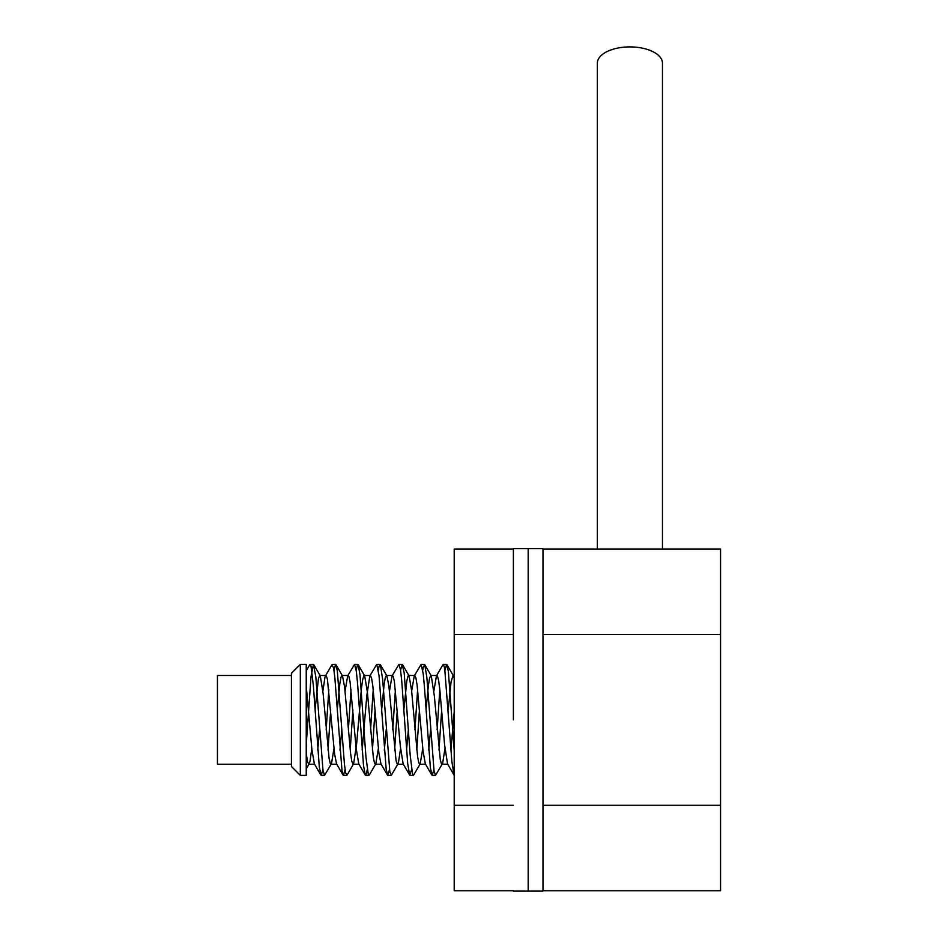 <?xml version="1.0" encoding="UTF-8"?>
<svg xmlns="http://www.w3.org/2000/svg" width="938" height="938" viewBox="0 0 938 938"><rect width="100%" height="100%" fill="white"/><g stroke="black" fill="none" stroke-linecap="round" stroke-linejoin="round"><path stroke-width="1.41" d="M291.437 675.489L217.452 675.489L217.452 764.271L291.437 764.271M513.391 890.737L454.203 890.737L454.203 549.023L513.391 549.023M513.391 634.451L454.203 634.451M513.391 805.308L454.203 805.308M513.391 719.88L513.391 548.66L513.391 719.88M528.188 719.88L528.188 548.66L513.391 548.66L542.985 548.66L542.985 891.1L513.391 891.1L528.188 891.1L528.188 719.88M542.985 890.737L720.548 890.737L720.548 549.023L542.985 549.023M542.985 634.451L720.548 634.451M542.985 805.308L720.548 805.308M597.354 549.023L597.354 63.174A32.549 16.274 0 0 1 629.914 46.9A32.549 16.274 0 0 1 662.463 63.174L662.463 549.023M454.203 750.599L448.364 671.315L446.582 664.397L444.952 670.178M441.669 709.925L438.996 750.142M442.373 763.86L435.49 775.363L434.036 770.766L426.872 677.541L424.773 664.725L423.284 667.059L422.757 670.178M419.474 709.914L416.8 750.154M420.177 763.86L413.67 775.034L412.544 774.12L410.152 754.879L404.184 672.956L402.191 664.397L400.561 670.178M397.278 709.925L394.605 750.142M397.982 763.86L391.486 775.034L389.856 771.962L382.681 679.71L380.382 664.725L379.104 666.156L378.366 670.178M375.083 709.925L372.409 750.154M337.258 709.914L339.861 683.45L341.057 677.095L342.018 675.489L342.499 675.899L344.645 687.261L350.624 753.718L351.82 761.339L353.016 764.247L353.591 763.849L356.604 744.291L361.388 688.938L362.584 680.12L363.78 675.817L364.694 675.911L367.368 692.033L373.336 757.564L374.532 763.215L375.786 763.86L369.291 775.034L368.353 774.706L365.972 757.329L359.993 674.762L358.187 664.725L357.613 664.467L356.17 670.178M352.887 709.925L350.214 750.142M347.083 775.034L345.665 772.994L344.469 764.658L337.305 670.693L335.605 664.397L333.975 670.178M330.692 709.925L328.019 750.142M331.395 763.86L324.513 775.363L322.977 770.227L315.813 676.72L313.421 664.385L311.029 676.474L306.234 744.549M306.234 670.799L309.763 664.725L310.959 665.828L313.351 685.584L319.319 767.272L321.253 775.363L322.883 769.582M326.166 729.823L328.839 689.618M331.97 664.725L333.647 668.114L334.843 677.67L342.007 770.837L343.449 775.363L345.078 769.582M348.361 729.834L351.035 689.606M358.75 763.849L356.1 747.949L350.132 682.336L348.936 676.603L348.139 675.489L347.658 675.899L354.541 664.397L356.346 671.397L357.53 683.099L363.51 765.514L365.257 775.034L365.89 775.222L367.274 769.582M370.557 729.834L373.23 689.606M380.945 763.849L378.823 752.686L372.843 686.217L371.647 678.526L370.451 675.512L369.853 675.911L376.736 664.385L379.034 675.641L386.198 769.477L387.84 775.363L389.469 769.582M392.752 729.834L395.426 689.606M403.141 763.849L400.338 746.402L394.359 681.328L393.163 676.204L392.049 675.911L398.931 664.397L400.526 669.908L401.722 680.742L407.69 763.602L409.648 775.034L411.665 769.582M414.948 729.834L417.621 689.606M425.336 763.849L423.05 751.338L417.082 684.986L415.886 677.846L414.725 675.489L414.244 675.911L421.127 664.397L423.214 673.765L424.41 686.604L430.378 767.941L432.23 775.363L433.86 769.582M437.143 729.823L439.816 689.606M447.532 763.849L444.577 744.807L439.793 689.383L438.597 680.402L437.401 675.899L436.44 675.911L442.935 664.725L443.522 664.467L444.706 668.595L451.87 761.539L454.039 775.034L447.532 763.86M306.234 753.718L307.582 761.996L308.778 764.259L309.974 761.492L311.779 748.606M315.062 709.925L318.345 679.288L319.541 675.63L320.304 675.911L323.129 693.581L329.109 758.561L330.305 763.602L330.915 764.259L331.489 763.673L333.975 748.606M375.786 763.86L378.366 748.606M381.649 709.914L384.099 684.599L385.295 677.658L386.409 675.489L386.89 675.899L388.883 685.971L396.059 760.601L397.255 764.153L398.451 762.688L400.561 748.594M403.844 709.925L406.811 681.023L408.007 676.099L409.085 675.899L411.594 690.544L417.574 756.497L418.77 762.746L419.696 764.271L420.177 763.849L422.757 748.606M426.04 709.925L428.338 685.819L429.534 678.303L430.73 675.501L431.281 675.911L434.317 695.75L440.285 759.78L441.481 763.978L442.677 763.169L444.952 748.606M448.235 709.925L451.049 682.008L452.995 675.489L454.203 678.08M454.203 711.93L450.92 750.142M436.44 675.911L433.86 691.154M430.577 729.834L428.725 750.154M414.244 675.911L411.665 691.154M408.382 729.834L406.529 750.142M392.049 675.911L389.469 691.154M386.186 729.834L384.334 750.154M369.853 675.911L366.864 695.222L362.138 750.142M347.658 675.899L345.078 691.154M341.795 729.834L339.943 750.154M336.554 763.849L334.585 753.964L327.409 679.276L326.213 675.618L325.017 676.99L322.883 691.154M319.6 729.834L317.748 750.154M314.359 763.849L311.873 749.427L306.234 686.041M300.312 719.88L300.312 775.363L306.234 775.363L306.234 664.385L300.312 664.385L300.312 719.88M300.312 775.363L291.437 766.487L291.437 673.273L300.312 664.385M321.253 775.363L324.513 775.363M343.449 775.363L346.708 775.363M365.644 775.363L368.904 775.363M387.84 775.363L391.099 775.363M410.035 775.363L413.295 775.363M432.23 775.363L435.49 775.363M310.15 664.385L313.409 664.385M332.345 664.385L335.605 664.385M354.541 664.385L357.8 664.385M376.736 664.385L379.996 664.385M398.931 664.385L402.191 664.385M421.127 664.385L424.386 664.385M443.322 664.385L446.582 664.385M446.969 664.725L453.476 675.899M424.773 664.725L431.281 675.899M402.578 664.725L409.085 675.899M380.382 664.725L386.89 675.899M358.187 664.725L364.694 675.899M347.095 775.034L353.591 763.86M335.992 664.725L342.499 675.899M313.796 664.725L320.304 675.899M306.234 768.949L309.2 763.86M320.866 775.034L314.359 763.86M331.958 664.725L325.463 675.899M343.062 775.034L336.554 763.86M365.257 775.034L358.75 763.86M387.453 775.034L380.945 763.86M409.648 775.034L403.141 763.86M431.843 775.034L425.336 763.86M308.719 764.271L314.605 764.271M330.915 764.271L336.801 764.271M353.11 764.271L358.996 764.271M375.306 764.271L381.191 764.271M397.501 764.271L403.387 764.271M419.696 764.271L425.582 764.271M441.892 764.271L447.778 764.271M319.823 675.489L325.943 675.489M342.018 675.489L348.139 675.489M364.214 675.489L370.334 675.489M386.409 675.489L392.53 675.489M408.605 675.489L414.725 675.489M430.8 675.489L436.92 675.489M452.995 675.489L454.203 675.489"/></g></svg>

